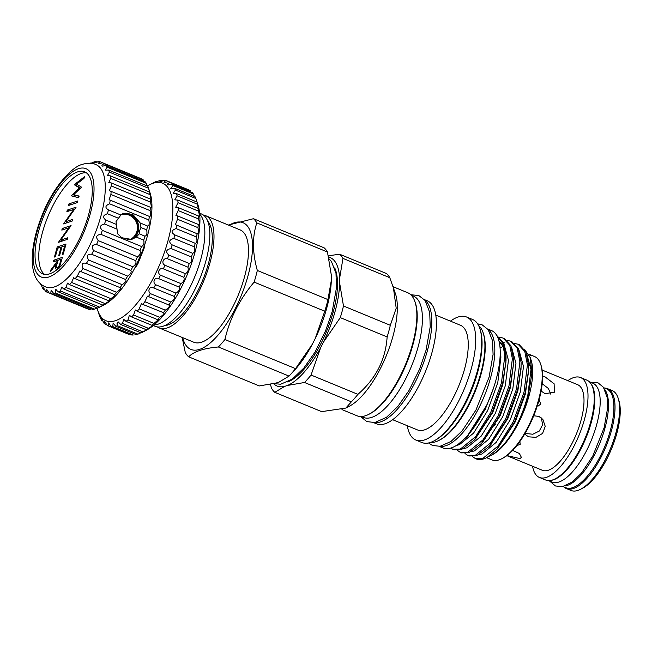 <?xml version="1.0" encoding="UTF-8"?>
<svg xmlns="http://www.w3.org/2000/svg" width="652" height="652" viewBox="0 0 652 652"><rect width="100%" height="100%" fill="white"/><g stroke="black" fill="none" stroke-linecap="round" stroke-linejoin="round"><path stroke-width="0.98" d="M121.745 214.524A13.122 11.532 -108.3 0 1 126.455 214.345A13.488 13.488 0 0 1 133.872 236.757A13.122 11.532 -108.3 0 1 129.984 239.423M122.666 213.669A13.643 11.989 -108.3 0 1 135.005 217.76A13.643 11.989 -108.3 0 1 138.232 231.55A13.61 11.956 -108.3 0 1 130.75 239.691M126.993 239.781A13.122 11.532 71.7 0 0 130.473 239.268A13.122 11.532 71.7 0 0 137.572 231.436A13.122 11.532 71.7 0 0 134.32 218.021A13.122 11.532 71.7 0 0 122.226 214.353A13.122 11.532 71.7 0 0 120.775 214.964M85.95 308.2L46.765 292.047L46.781 289.504L49.169 293.025L88.346 309.178A70.473 26.822 -67.6 0 0 89.976 309.472L50.791 293.318L51.117 290.311L53.57 293.294L92.755 309.447A70.473 26.822 -67.6 0 0 94.589 309.121L55.404 292.968L55.461 289.431L58.493 291.949L97.678 308.103A70.473 26.822 -67.6 0 0 99.642 307.173A70.473 26.822 -67.6 0 0 99.683 307.157L103 305.16A70.473 26.822 -67.6 0 0 105.119 303.628C109.177 301.273 110.335 300.303 108.591 300.711A70.473 26.822 -67.6 0 0 110.783 298.616C114.622 296.204 115.795 294.948 114.312 294.851A70.473 26.822 -67.6 0 0 116.521 292.251C120.107 289.871 121.28 288.363 120.025 287.728A70.473 26.822 -67.6 0 0 122.193 284.688C125.51 282.43 126.643 280.702 125.591 279.521A70.473 26.822 -67.6 0 0 127.662 276.114C130.685 274.052 131.753 272.153 130.865 270.425A70.473 26.822 -67.6 0 0 132.788 266.741C135.518 264.948 136.496 262.927 135.722 260.67A70.473 26.822 -67.6 0 0 137.458 256.798C139.878 255.348 140.742 253.245 140.05 250.49A70.473 26.822 -67.6 0 0 141.541 246.521C143.668 245.486 144.394 243.359 143.725 240.148L136.35 237.108L139.21 233.815L139.373 231.175L140.93 227.524L140.213 222.976L147.76 226.114M136.35 237.108L131.598 239.447L121.851 237.744L117.629 233.807L117.026 229.145L104.54 223.995A70.473 26.822 -67.6 0 0 105.763 220.026C102.397 217.295 102.967 215.201 107.482 213.734A70.473 26.822 -67.6 0 0 108.403 209.862L107.939 209.7M143.725 240.148A70.473 26.822 -67.6 0 0 144.948 236.179C146.79 235.6 147.36 233.506 146.667 229.887A70.473 26.822 -67.6 0 0 147.588 226.024C149.161 225.942 149.569 223.921 148.811 219.96L109.626 203.807C105.176 205.616 104.768 207.638 108.403 209.862L120.889 215.013L116.04 221.55L117.026 229.145M122.266 213.832A13.61 11.956 -108.3 0 1 134.817 217.605A13.61 11.956 -108.3 0 1 138.208 231.533A13.643 11.989 -108.3 0 1 131.223 239.561M148.811 219.96A70.473 26.822 -67.6 0 0 149.406 216.293C150.734 216.741 150.962 214.85 150.09 210.62A70.473 26.822 -67.6 0 0 150.343 207.238L109.373 190.694L111.288 185.934A70.473 26.822 -67.6 0 0 111.199 182.919L108.811 182.584L110.783 178.428A70.473 26.822 -67.6 0 0 110.343 175.853L107.393 175.665L109.381 172.128A70.473 26.822 -67.6 0 0 108.615 170.058L105.176 170.115L107.132 167.189A70.473 26.822 -67.6 0 0 106.048 165.681L102.193 166.081M150.343 207.238L150.799 207.768M150.473 207.442C151.476 207.996 151.476 206.211 150.473 202.096A70.473 26.822 -67.6 0 0 150.384 199.072L111.199 182.919M150.384 199.072L150.914 199.936M150.661 199.642C151.28 200.082 151.044 198.404 149.96 194.581A70.473 26.822 -67.6 0 0 149.528 192.006L110.343 175.853M149.528 192.006L148.566 188.281A70.473 26.822 -67.6 0 0 147.8 186.211L108.615 170.058M97.058 307.997A74.361 28.297 -67.6 0 0 97.678 310.197A74.361 28.297 -67.6 0 0 115.485 320.67A74.361 28.297 -67.6 0 0 167.971 240.832A74.361 28.297 -67.6 0 0 153.073 183.285A74.361 28.297 -67.6 0 0 149.349 184.883A74.361 28.297 -67.6 0 0 147.336 186.024L146.309 183.342A70.473 26.822 -67.6 0 0 145.233 181.835L106.048 165.681M143.856 181.264L143.261 179.887A70.473 26.822 -67.6 0 0 141.891 178.974L102.706 162.813L98.534 163.644M99.161 163.709C97.93 163.538 98.313 162.918 100.302 161.843A70.473 26.822 -67.6 0 0 98.68 161.541L94.287 162.87M94.752 162.87C93.888 162.886 94.271 162.446 95.901 161.566A70.473 26.822 -67.6 0 0 94.067 161.9L90.954 163.293M148.9 189.333L150.196 193.375A66.105 25.159 112.4 0 1 140.922 254.72A66.105 25.159 112.4 0 1 104.271 304.769L99.642 307.173M109.626 203.807A70.473 26.822 -67.6 0 0 110.221 200.14L149.764 216.578M125.771 279.569L86.406 263.367A70.473 26.822 -67.6 0 0 88.476 259.961C86.292 255.747 87.368 253.848 91.679 254.272A70.473 26.822 -67.6 0 0 93.603 250.588C91.125 246.643 92.103 244.622 96.537 244.516A70.473 26.822 -67.6 0 0 98.273 240.637C95.485 237.043 96.349 234.948 100.864 234.337A70.473 26.822 -67.6 0 0 102.356 230.368C99.275 227.181 100.001 225.054 104.54 223.995M120.473 287.776L80.84 271.574A70.473 26.822 -67.6 0 0 83.008 268.534C81.117 264.125 82.25 262.397 86.406 263.367L85.974 263.163M115.029 294.802L75.127 278.697A70.473 26.822 -67.6 0 0 77.335 276.098L79.821 271.02L80.84 271.574M109.569 300.474L108.591 300.711L69.405 284.557A70.473 26.822 -67.6 0 0 71.598 282.463L73.611 277.728L75.127 278.697M104.214 304.655L103 305.16L63.814 289.007A70.473 26.822 -67.6 0 0 65.942 287.475L67.482 283.123L69.405 284.557M77.58 171.9A55.167 20.994 -67.6 0 0 41.157 222.992A55.167 20.994 -67.6 0 0 42.616 273.856A55.167 20.994 -67.6 0 0 49.699 273.816A55.167 20.994 -67.6 0 0 86.121 222.723A55.167 20.994 -67.6 0 0 84.67 171.859A55.167 20.994 -67.6 0 0 77.58 171.9M86.439 172.861A55.167 20.994 -67.6 0 0 81.321 173.44A55.167 20.994 -67.6 0 0 45.779 222.047A55.167 20.994 -67.6 0 0 44.581 274.394M54.295 286.953A66.105 25.159 -67.6 0 0 97.458 227.092A66.105 25.159 -67.6 0 0 97.197 165.266C93.448 162.943 88.582 162.625 82.592 164.296C71.288 166.79 52.584 188.452 42.478 214.369C29.373 246.407 26.773 280.825 46.854 287.369A66.105 25.159 -67.6 0 0 54.295 286.953M48.827 277.002A58.615 22.307 -67.6 0 0 90.188 214.068A58.615 22.307 -67.6 0 0 78.452 168.713A58.615 22.307 -67.6 0 0 37.091 231.647A58.615 22.307 -67.6 0 0 48.827 277.002M55.461 289.431L56.096 289.496M58.493 291.949A70.473 26.822 -67.6 0 0 60.497 291.004L61.598 287.084L63.814 289.007M110.221 200.14L109.088 199.814L110.905 194.467A70.473 26.822 -67.6 0 0 111.158 191.085M102.975 166.203C101.329 165.836 101.696 165.013 104.075 163.733A70.473 26.822 -67.6 0 0 102.706 162.813M134.524 268.461A22.844 8.696 112.4 0 0 137.768 264.093L144.092 248.33L144.915 244.035M142.56 250.596L136.724 264.093M542.122 370.043L577.639 384.688A46.292 17.62 112.4 0 1 578.862 427.378A46.292 17.62 112.4 0 1 548.299 470.255A46.292 17.62 112.4 0 1 542.35 470.288L506.832 455.65M506.922 455.577L520.043 458.609L521.38 457.354L519.399 453.531L512.668 450.385M528.992 365.234L531.82 366.098M550.834 394.264L548.348 388.445L542.179 383.743M541.103 391.07L545.096 393.678L554.371 392.227L554.118 383.8L544.917 376.766L542.562 375.968M539.09 399.847L540.793 403.987L538.128 406.049M525.862 433.531L532.839 434.232L539.285 431.062L542.578 424.827L541.421 417.94M524.705 434.053L528.487 436.816L535.96 437.353L542.57 433.425L545.243 426.392L542.863 419.415L538.878 416.4L533.711 415.772M519.921 441.893L520.174 444.493L516.93 445.463M567.843 380.654A54.026 20.562 112.4 0 1 573.646 377.589A54.026 20.562 112.4 0 1 580.59 377.549A54.026 20.562 112.4 0 1 582.008 427.362A54.026 20.562 112.4 0 1 546.343 477.394A54.026 20.562 112.4 0 1 539.408 477.435A54.026 20.562 112.4 0 1 532.554 466.253M580.59 377.549L586.816 380.116A54.026 20.562 112.4 0 1 588.243 429.929A54.026 20.562 112.4 0 1 552.578 479.962A54.026 20.562 112.4 0 1 545.642 480.002L539.408 477.435M548.577 480.614L552.081 482.056A53.464 20.351 -67.6 0 0 596.678 424.615A53.464 20.351 -67.6 0 0 592.839 383.205L589.335 381.754M551.225 480.337A53.464 20.351 -67.6 0 0 591.282 422.39A53.464 20.351 -67.6 0 0 591.014 383.816M566.417 488.568L570.989 490.459A54.026 20.562 -67.6 0 0 577.925 490.41A54.026 20.562 -67.6 0 0 580.63 489.253A54.026 20.562 -67.6 0 0 610.582 448.348A54.026 20.562 -67.6 0 0 618.169 398.217A54.026 20.562 -67.6 0 0 612.171 390.564L607.599 388.682A54.026 20.562 112.4 0 1 609.025 438.494A54.026 20.562 112.4 0 1 573.352 488.527A54.026 20.562 112.4 0 1 566.417 488.568A54.026 20.562 112.4 0 1 563.898 486.93M562.945 486.539L565.797 487.712A53.464 20.351 -67.6 0 0 610.394 430.271A53.464 20.351 -67.6 0 0 606.556 388.853L603.703 387.679M565.007 485.984A53.464 20.351 -67.6 0 0 604.991 428.038A53.464 20.351 -67.6 0 0 604.771 389.521M157.702 181.46L157.034 181.183L155.665 182.226L160.131 180.359A78.248 29.78 112.4 0 1 161.81 180.156C159.952 181.134 159.479 181.639 160.4 181.663L164.614 180.245A78.248 29.78 112.4 0 1 166.105 180.555C163.913 181.704 163.44 182.373 164.687 182.568L168.566 181.549A78.248 29.78 112.4 0 1 169.854 182.364C167.295 183.685 166.83 184.54 168.452 184.932L171.924 184.255A78.248 29.78 112.4 0 1 172.967 185.559L170.726 188.518L174.606 188.298A78.248 29.78 112.4 0 1 175.396 190.074L173.106 193.562L176.57 193.611A78.248 29.78 112.4 0 1 177.091 195.82L174.785 199.846L177.776 200.091A78.248 29.78 112.4 0 1 178.02 202.69L175.73 207.238L178.2 207.605A78.248 29.78 112.4 0 1 178.159 210.539L175.926 215.6L177.833 216.008A78.248 29.78 112.4 0 1 177.507 219.227L175.364 224.777L176.684 225.136A78.248 29.78 112.4 0 1 176.081 228.575C171.215 230.376 170.783 232.462 174.769 234.818A78.248 29.78 112.4 0 1 173.905 238.412C168.99 239.871 168.403 242.014 172.136 244.859L192.584 253.286C194.549 252.805 195.135 250.653 194.345 246.839A78.248 29.78 -67.6 0 0 195.217 243.245C196.928 243.245 197.369 241.167 196.521 237.002A78.248 29.78 -67.6 0 0 197.124 233.563C198.607 234.068 198.884 232.096 197.947 227.654A78.248 29.78 -67.6 0 0 198.273 224.435L198.436 224.687C199.577 225.176 199.634 223.269 198.599 218.974A78.248 29.78 -67.6 0 0 198.64 216.032L198.941 216.611C199.732 217.018 199.569 215.184 198.461 211.118A78.248 29.78 -67.6 0 0 198.216 208.518L197.54 204.255A78.248 29.78 -67.6 0 0 197.01 202.047L197.972 204.932A74.361 28.297 112.4 0 1 187.54 273.938A74.361 28.297 112.4 0 1 146.309 330.246L142.201 332.39A78.248 29.78 -67.6 0 0 143.032 331.933L146.455 329.782A78.248 29.78 -67.6 0 0 148.428 328.331C152.788 325.804 153.978 324.81 151.981 325.34A78.248 29.78 -67.6 0 0 154.011 323.433L158.55 319.545L157.629 319.659A78.248 29.78 -67.6 0 0 159.675 317.328C163.587 314.802 164.785 313.31 163.277 312.854A78.248 29.78 -67.6 0 0 165.298 310.148C168.95 307.728 170.131 306.024 168.827 305.054A78.248 29.78 -67.6 0 0 170.791 302.031C174.165 299.773 175.298 297.907 174.174 296.415A78.248 29.78 -67.6 0 0 176.024 293.123C179.121 291.11 180.18 289.105 179.202 287.1A78.248 29.78 -67.6 0 0 180.914 283.604C183.725 281.9 184.687 279.798 183.815 277.287A78.248 29.78 -67.6 0 0 185.364 273.661C187.882 272.316 188.738 270.156 187.931 267.173A78.248 29.78 -67.6 0 0 189.276 263.489C191.517 262.56 192.242 260.376 191.46 256.961A78.248 29.78 -67.6 0 0 192.584 253.286L192.625 253.302M169.854 182.364L190.294 190.791A78.248 29.78 -67.6 0 0 189.015 189.976L168.566 181.549M194.353 196.448L193.416 193.994A78.248 29.78 -67.6 0 0 192.364 192.682L171.924 184.255M197.475 203.416L195.844 198.51A78.248 29.78 -67.6 0 0 195.046 196.733L174.606 188.298M176.684 225.136L197.548 233.921M174.06 234.581L195.47 243.408M174.304 296.456L153.35 287.817M169.194 305.103L147.466 296.147L144.858 301.721A78.248 29.78 112.4 0 1 142.837 304.427L141.427 303.587L139.226 308.901A78.248 29.78 112.4 0 1 137.181 311.232L135.363 309.985L133.562 315.006A78.248 29.78 112.4 0 1 131.541 316.913L129.381 315.226L127.988 319.904A78.248 29.78 112.4 0 1 126.007 321.354L123.611 319.203L122.592 323.506A78.248 29.78 112.4 0 1 120.71 324.476L118.151 321.843L116.961 323.783L117.49 325.747A78.248 29.78 112.4 0 1 115.738 326.212L113.122 323.09L112.78 326.579A78.248 29.78 112.4 0 1 111.19 326.53L108.607 322.927L108.55 325.984A78.248 29.78 112.4 0 1 107.784 325.698A78.248 29.78 112.4 0 1 107.156 325.421L104.711 321.346L104.89 323.971A78.248 29.78 112.4 0 1 103.717 322.911C101.696 318.119 101.076 317.345 101.859 320.588A78.248 29.78 112.4 0 1 100.938 319.04L99.536 315.894A78.248 29.78 112.4 0 1 99.096 314.614L97.678 310.197M163.905 312.846L142.837 304.427M153.147 325.022L151.981 325.34L131.541 316.913M147.857 329.203L146.455 329.782L126.007 321.354M120.71 324.476L141.158 332.903A78.248 29.78 -67.6 0 0 142.201 332.39M115.738 326.212L136.178 334.639A78.248 29.78 -67.6 0 0 137.931 334.174L140.865 332.781M172.03 244.818L172.136 244.859A78.248 29.78 112.4 0 1 171.02 248.534C166.097 249.594 165.363 251.77 168.827 255.062A78.248 29.78 112.4 0 1 167.482 258.746C163.375 257.41 160.946 263.498 164.915 265.234A78.248 29.78 112.4 0 1 163.375 268.86C159.43 267.1 156.692 273.033 160.474 275.177A78.248 29.78 112.4 0 1 158.754 278.665C154.997 276.497 152.006 282.153 155.583 284.696A78.248 29.78 112.4 0 1 153.725 287.988C150.18 285.421 146.985 290.694 150.343 293.596A78.248 29.78 112.4 0 1 148.387 296.627M167.694 184.809L168.452 184.932M164.068 182.511L164.687 182.568M159.911 181.663L160.4 181.663M157.034 181.183A78.248 29.78 112.4 0 0 155.217 181.9L149.349 184.883M197.01 202.047L176.57 193.611M198.216 208.518L177.776 200.091M198.64 216.032L178.2 207.605M198.273 224.435L177.833 216.008M361.232 416.522L363.368 417.402A65.616 24.972 -67.6 0 0 418.103 346.905A65.616 24.972 -67.6 0 0 413.392 296.073L411.249 295.193M368.682 414.387A65.616 24.972 -67.6 0 0 412.912 344.761A65.616 24.972 -67.6 0 0 415.039 301.957M439.261 446.4L443.091 447.981A63.497 24.165 -67.6 0 0 496.058 379.749A63.497 24.165 -67.6 0 0 491.494 330.564L487.663 328.983M439.782 446.343A63.497 24.165 -67.6 0 0 490.654 377.524A63.497 24.165 -67.6 0 0 487.989 329.39M199.708 214.141A60.758 23.122 112.4 0 1 200.865 258.974A60.758 23.122 112.4 0 1 154.027 324.94M153.301 325.535L155.168 326.31A60.758 23.122 -67.6 0 0 205.853 261.036A60.758 23.122 -67.6 0 0 201.484 213.97L199.618 213.204M203.457 215.095A60.758 23.122 112.4 0 1 205.641 215.682A60.758 23.122 112.4 0 1 210.009 262.748A60.758 23.122 112.4 0 1 159.324 328.021A60.758 23.122 112.4 0 1 157.36 326.897M205.641 215.682L240.132 229.903A60.758 23.122 112.4 0 1 244.492 276.961A60.758 23.122 112.4 0 1 193.815 342.243L159.324 328.021M287.679 381.942A65.33 24.866 -67.6 0 0 333.205 311.998A65.33 24.866 -67.6 0 0 334.704 267.89M435.772 315.087L460.475 325.267A56.577 21.532 112.4 0 1 464.542 369.089A56.577 21.532 112.4 0 1 417.345 429.872L392.651 419.692M530.321 357.761L531.201 360.515A55.893 21.271 112.4 0 1 529.008 395.903A55.893 21.271 112.4 0 1 492.366 454.713L491.086 455.381A57.107 21.736 -67.6 0 0 517.191 424.069C521.959 414.696 525.675 405.022 528.332 395.047L531.861 373.93L530.321 357.761L524.73 349.578M529.171 354.859L531.576 355.845A55.893 21.271 -67.6 0 0 529.147 354.313L534.55 356.546A55.893 21.271 112.4 0 1 540.761 364.46A55.893 21.271 112.4 0 1 538.568 399.839A55.893 21.271 112.4 0 1 501.926 458.649A55.893 21.271 112.4 0 1 491.942 459.896L486.62 457.696M228.991 225.315A68.509 26.072 112.4 0 1 248.004 275.804A68.509 26.072 112.4 0 1 212.65 340.8A68.509 26.072 112.4 0 1 182.682 337.646M327.964 299.594L257.328 270.466A76.797 29.226 112.4 0 1 255.853 276.244A76.797 29.226 112.4 0 1 254.141 282.104L324.777 311.224A76.797 29.226 -67.6 0 0 326.489 305.372A76.797 29.226 -67.6 0 0 327.964 299.594L331.314 280.433L331.289 274.973L327.459 252.006A76.797 29.226 -67.6 0 0 324.109 247.825L253.473 218.705A76.797 29.226 112.4 0 1 256.823 222.886L327.459 252.006M257.328 270.466C252.365 252.715 252.194 236.855 256.823 222.886M253.473 218.705L228.355 225.046M328.421 255.771L339.619 254.223L386.465 273.53A76.797 29.226 112.4 0 1 389.815 277.719L395.577 294.109A66.537 25.322 112.4 0 1 392.969 336.228A66.537 25.322 112.4 0 1 349.35 406.237L345.862 408.054L321.648 411.64L274.802 392.325A76.797 29.226 112.4 0 1 271.452 388.144L270.49 384.378M393.295 286.97L396.204 308.192L390.32 325.299A76.797 29.226 112.4 0 1 388.845 331.077A76.797 29.226 112.4 0 1 387.133 336.929C385.682 359.423 375.943 378.559 357.907 394.354A76.797 29.226 112.4 0 1 351.379 401.803L345.862 408.054M393.229 286.766L407.72 292.74A66.537 25.322 112.4 0 1 412.496 344.28A66.537 25.322 112.4 0 1 356.994 415.772L341.974 409.578M424.868 300.164A66.537 25.322 112.4 0 1 427.459 350.45A66.537 25.322 112.4 0 1 374.395 422.594M424.428 299.627L427.247 300.792A66.537 25.322 112.4 0 1 432.031 352.333A66.537 25.322 112.4 0 1 376.53 423.824L373.71 422.659M450.434 321.126A66.537 25.322 112.4 0 1 466.555 316.994A66.537 25.322 112.4 0 1 471.339 368.535A66.537 25.322 112.4 0 1 415.837 440.027A66.537 25.322 112.4 0 1 407.313 425.74M415.837 440.027L421.86 442.512A66.537 25.322 -67.6 0 0 433.743 441.037A66.537 25.322 -67.6 0 0 477.362 371.021A66.537 25.322 -67.6 0 0 479.97 328.901A66.537 25.322 -67.6 0 0 472.578 319.48L466.555 316.994M430.442 442.447A63.643 24.222 -67.6 0 0 439.024 440.361A63.643 24.222 -67.6 0 0 480.744 373.392A63.643 24.222 -67.6 0 0 483.238 333.107A63.643 24.222 -67.6 0 0 478.625 325.568M486.522 405.552L466.873 436.791L458.584 443.955M472.521 456.596L475.398 458.592L482.863 458.389L498.12 446.009L513.246 421.779L524.029 392.129L527.403 364.916L524.795 351.485L518.136 344.256L514.746 343.498M518.136 344.256L519.326 344.745L525.985 351.974L528.593 365.413L528.593 370.051L525.219 392.618L514.436 422.276L496.604 449.578L486.971 457.517A60.995 23.211 112.4 0 1 476.082 458.869L475.398 458.592M450.801 448.071L452.83 449.285L460.296 449.089L475.552 436.71L490.679 412.48L501.461 382.822L504.844 355.617L502.586 343.033L496.832 335.584M496.751 335.438L503.417 342.667L506.033 356.106L506.033 360.752L502.651 383.311L491.869 412.969L474.045 440.279L461.486 449.578L454.02 449.782L452.83 449.285M457.476 450.393L460.353 452.39L467.818 452.186L483.075 439.807L498.201 415.585L508.984 385.927L512.366 358.722L509.75 345.283L503.091 338.054L499.701 337.304M503.091 338.054L504.281 338.543L510.94 345.772L513.556 359.211L513.556 363.849L510.174 386.416L499.391 416.074L481.567 443.376L469.008 452.684L461.543 452.879L460.353 452.39M464.998 453.49L467.875 455.487L475.341 455.292L490.597 442.912L505.724 418.682L516.506 389.024L519.888 361.819L517.272 348.38L510.614 341.151L507.223 340.401M510.614 341.151L511.804 341.64L518.462 348.869L521.078 362.308L521.078 366.954L517.696 389.513L506.914 419.171L489.082 446.481L476.531 455.781L469.065 455.976L467.875 455.487M540.761 364.46L541.111 365.56A54.923 20.905 112.4 0 1 538.959 400.328A54.923 20.905 112.4 0 1 502.953 458.12L501.926 458.649M528.536 371.542L525.373 393.987L515.316 421.771L497.615 448.47M526.661 353.702L530.989 369.529L527.867 395.022C525.235 405.381 521.682 415.063 517.191 424.069M500.198 350.458L500.907 357.125L497.786 382.618L487.729 410.401L473.605 433.099L459.358 444.705L456.433 445.414M498.894 340.743L503.939 347.785L505.968 362.243M506.033 360.752L502.814 384.688L492.757 412.471L475.055 439.163M504.094 344.403L508.43 360.23L505.308 385.715L495.251 413.498L481.127 436.196L466.881 447.81L463.865 448.527M499.277 342.316L500.622 342.21M503.336 342.479L504.721 342.928M513.556 363.849L510.337 387.793L500.28 415.568L482.578 442.268M499.571 343.832L501.6 343.376M511.616 347.5L515.952 363.327L512.822 388.82L502.773 416.604L488.65 439.301L474.403 450.907L471.388 451.624M500.06 347.875L503.336 346.326M521.013 368.445L517.851 390.89L507.802 418.674L490.1 445.365M519.139 350.605L523.474 366.432L520.345 391.917L510.296 419.701L496.164 442.398L481.926 454.012L478.902 454.729M493.442 388.315L485.235 409.366L467.712 435.886M483.238 333.107L483.597 334.207A62.673 23.855 112.4 0 1 481.135 373.881A62.673 23.855 112.4 0 1 440.051 439.823L439.024 440.361M479.97 328.901L480.32 330.01A65.567 24.955 112.4 0 1 477.753 371.51A65.567 24.955 112.4 0 1 434.77 440.499L433.743 441.037M182.169 337.443L185.307 352.634A76.797 29.226 112.4 0 0 188.656 356.815L259.292 385.935L276.318 382.977L279.195 382.023L289.023 376.098A76.797 29.226 -67.6 0 0 290.433 374.615L294.15 370.621A69.503 26.455 -67.6 0 0 312.349 344.207L315.185 338.632A69.503 26.455 -67.6 0 0 326.782 307.948A69.503 26.455 -67.6 0 0 331.314 280.482A69.503 26.455 -67.6 0 0 331.314 280.393M315.185 338.632L324.777 311.224M164.646 325.617A57.474 21.875 -67.6 0 0 208.518 263.237A57.474 21.875 -67.6 0 0 207.719 221.142M137.768 264.093L145.062 243.603M311.061 375.039A76.797 29.226 112.4 0 1 304.533 382.488L287.508 385.446A69.503 26.455 -67.6 0 0 320.662 347.63L311.061 375.039L357.907 394.354M339.619 254.223A76.797 29.226 112.4 0 1 342.968 258.404L339.602 278.404A69.503 26.455 -67.6 0 0 328.73 257.084M273.636 383.694A69.503 26.455 -67.6 0 0 284.622 386.4L274.802 392.325M287.508 385.446L284.622 386.4M323.498 342.064A69.503 26.455 -67.6 0 0 339.643 283.017L343.474 305.984A76.797 29.226 112.4 0 1 340.287 317.622L323.498 342.064L320.662 347.63M339.602 278.404L339.643 283.017M290.433 374.615A76.797 29.226 -67.6 0 0 295.552 368.641L312.349 344.207M488.845 456.384A57.107 21.736 -67.6 0 0 491.086 455.381M494.314 425.658L495.699 424.265M487.411 457.28A60.995 23.211 112.4 0 1 486.971 457.517M188.656 356.815C193.783 351.55 203.685 348.274 218.379 346.978L289.023 376.098M295.552 368.641L224.916 339.521A76.797 29.226 112.4 0 1 218.379 346.978M224.916 339.521C229.806 318.51 239.553 299.366 254.141 282.104M340.287 317.622L387.133 336.929M304.533 382.488L351.379 401.803M342.968 258.404L389.815 277.719M390.32 325.299L343.474 305.984M191.46 256.961L171.02 248.534M194.345 246.839L173.905 238.412M196.521 237.002L176.081 228.575M197.947 227.654L177.507 219.227M198.599 218.974L178.159 210.539M198.461 211.118L178.02 202.69M197.54 204.255L177.091 195.82M195.844 198.51L175.396 190.074M193.416 193.994L172.967 185.559M168.55 181.558L166.105 180.555M163.318 180.783L161.81 180.156M99.846 316.024L99.031 314.101M102.967 321.045L101.859 320.588L101.5 318.388M106.887 324.794L104.89 323.971M107.784 325.698L128.224 334.126A78.248 29.78 -67.6 0 0 128.99 334.411L108.55 325.984M112.78 326.579L133.22 335.006A78.248 29.78 -67.6 0 1 131.639 334.957L111.19 326.53M137.931 334.174L117.49 325.747M143.032 331.933L122.592 323.506M148.428 328.331L127.988 319.904M154.011 323.433L133.562 315.006M157.629 319.659L137.181 311.232M159.675 317.328L139.226 308.901M165.298 310.148L144.858 301.721M170.791 302.031L150.343 293.596M176.024 293.123L155.583 284.696M179.202 287.1L158.754 278.665M180.914 283.604L160.474 275.177M183.815 277.287L163.375 268.86M185.364 273.661L164.915 265.234M187.931 267.173L167.482 258.746M189.276 263.489L168.827 255.062M604.657 388.07A54.026 20.562 112.4 0 1 607.599 388.682M618.169 398.217L618.87 400.426A52.078 19.821 112.4 0 1 611.56 448.747A52.078 19.821 112.4 0 1 582.692 488.185L580.63 489.253M54.442 257.051L57.213 246.921L66.023 244.011L63.252 254.141L62.347 254.443L64.678 245.918L61.964 246.815L59.634 255.339L58.729 255.633L61.06 247.116L57.678 248.233L55.347 256.758L54.442 257.051M73.766 209.406L66.854 211.696L67.295 210.083L76.097 207.173L65.828 221.664L72.763 219.374L72.323 220.987L63.513 223.897L73.766 209.406L74.442 209.683M74.238 184.703L84.41 176.782L83.961 178.444L76.537 184.1L81.565 187.189L73.684 194.671L79.128 196.081L78.68 197.727L71.198 195.804L79.479 187.939L74.238 184.703L76.374 185.331L74.295 184.467M68.55 205.478L68.99 203.872L77.8 200.955L77.36 202.568L68.55 205.478M68.729 227.825L61.81 230.115L62.25 228.502L71.06 225.592L60.791 240.083L67.718 237.793L67.278 239.406L58.476 242.316L68.729 227.825L69.405 228.102M56.928 269.423C55.363 269.455 55.151 267.597 56.284 263.848L50.408 271.786L50.954 269.798L56.83 261.851L57.18 260.547L53.122 261.892L53.562 260.278L62.364 257.361L60.155 265.062C59.202 267.483 58.126 268.934 56.928 269.423L56.211 269.447M146.667 229.887L140.93 227.524M144.948 236.179L139.21 233.815M118.338 218.208L107.482 213.734M116.61 224.5L105.763 220.026M150.09 210.62L110.905 194.467M150.473 202.096L111.288 185.934M149.96 194.581L110.783 178.428M148.566 188.281L109.381 172.128M146.309 183.342L107.132 167.189M143.261 179.887L104.075 163.733M102.69 162.821L100.302 161.843M97.246 162.12L95.901 161.566M91.419 163.098L90.978 162.918A70.473 26.822 -67.6 0 0 90.253 163.236M41.321 284.997L40.628 284.019M40.505 283.913A70.473 26.822 -67.6 0 0 40.856 284.802M44.801 289.749L43.423 289.186L43.203 287.108L45.395 291.134A70.473 26.822 -67.6 0 0 46.765 292.047M41.068 284.386L42.339 287.679A70.473 26.822 -67.6 0 0 43.423 289.186M49.169 293.025A70.473 26.822 -67.6 0 0 50.791 293.318M53.57 293.294A70.473 26.822 -67.6 0 0 55.404 292.968M99.683 307.157L60.497 291.004M105.119 303.628L65.942 287.475M110.783 298.616L71.598 282.463M116.521 292.251L77.335 276.098M122.193 284.688L83.008 268.534M127.662 276.114L88.476 259.961M130.865 270.425L91.679 254.272M132.788 266.741L93.603 250.588M135.722 260.67L96.537 244.516M137.458 256.798L98.273 240.637M140.05 250.49L100.864 234.337M141.541 246.521L102.356 230.368M90.375 163.244L90.978 162.918M94.589 309.121L97.238 307.923M89.976 309.472L91.41 308.893M120.759 214.956L123.032 213.538L133.244 214.932L140.213 222.976M76.374 185.331L77.344 184.589M79.047 196.382L73.684 194.671M72.853 196.228L71.264 195.576M73.399 196.374L74.752 195.111M80.489 188.355L79.479 187.939M80.636 188.224L76.317 185.559M70.962 204.679L68.99 203.872M69.267 210.898L67.295 210.083M73.872 209.455L74.841 209.129M67.8 222.479L65.828 221.664M64.059 223.717L63.611 223.53M66.83 222.805L67.229 222.242M64.222 229.317L62.25 228.502M68.835 227.874L69.805 227.548M62.763 240.898L60.791 240.083M59.022 242.137L58.574 241.949M61.793 241.224L62.193 240.661M59.185 247.736L57.213 246.921M61.166 247.157L61.94 246.904M64.784 245.967L65.559 245.706M65.412 246.228L64.678 245.918M61.801 247.418L61.06 247.116M55.534 261.093L53.562 260.278M57.286 260.588L58.061 260.335M61.125 259.317L61.899 259.064M57.653 269.023L57.661 268.102M57.009 264.15L56.284 263.848M51.671 270.091L50.954 269.798M57.555 262.153L56.83 261.851M57.922 260.849L57.18 260.547M60.098 262.642L61.027 259.276L58.085 260.246L57.172 263.538C56.3 266.212 56.365 267.638 57.368 267.809C58.656 266.872 59.568 265.152 60.098 262.642L60.823 262.943M61.761 259.577L61.027 259.276M58.427 268.249L56.96 267.817L59.039 268.673M481.282 354.338A63.643 24.222 112.4 0 1 477.712 372.137A63.643 24.222 112.4 0 1 452.602 423.914M590.288 382.153L597.982 382.797L603.393 387.231L607.167 397.549L607.485 408.853L604.111 427.769L592.782 456.033L581.454 473.124L572.366 481.975L562.423 486.637L555.455 485.968L549.53 481.005M273.946 383.62L280.686 384.24L292.34 379.073L303.93 367.948L315.055 352.023L325.625 330.703L332.284 311.273L336.497 287.565L335.984 273.196L331.355 261.322L329.154 258.983M360.613 416.522L366.774 421.591L374.835 422.529L386.457 417.321L398.013 406.237L409.024 390.466L419.481 369.399L426.058 350.189L430.23 326.717L429.709 312.389L425.128 300.507L418.747 295.503L410.809 294.753M477.639 323.857L482.178 324.859L488.152 329.61L492.513 340.694L493.083 354.46L489.082 377.174L475.927 410.108L462.113 430.907L450.956 441.502L440.059 446.302L432.463 445.463L428.527 442.969M468.511 435.047L466.873 436.791M476.025 438.144L474.045 440.279M483.548 441.249L481.567 443.376M520.981 369.863L521.078 366.954M491.07 444.346L489.082 446.481M528.503 372.968L528.593 370.051M498.593 447.443L496.604 449.578"/></g></svg>
